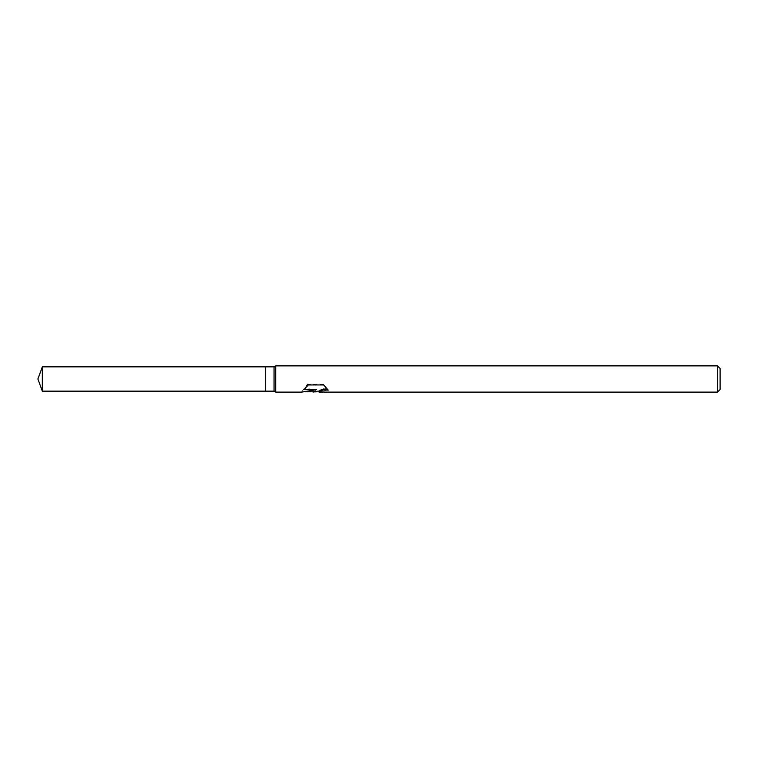 <?xml version="1.0" encoding="UTF-8"?>
<svg xmlns="http://www.w3.org/2000/svg" width="758" height="758" viewBox="0 0 758 758"><rect width="100%" height="100%" fill="white"/><g stroke="black" fill="none" stroke-linecap="round" stroke-linejoin="round"><path stroke-width="0.57" stroke-dasharray="3.79 2.84" d="M315.688 390.768L315.072 391.791L325.419 388.039L325.419 390.806L319.09 391.715M325.419 390.806L325.419 388.494L315.887 391.791M319.241 392.113L325.419 391.166M327.693 389.565L323.685 384.183L308.165 384.183L308.165 384.941M323.685 384.183L323.685 384.941M311.775 391.791C309.832 390.806 308.392 388.522 307.445 384.95L307.445 384.183C308.629 389.015 310.553 391.545 313.215 391.791M308.165 384.183L304.441 389.261M316.645 389.261L303.048 391.791M301.968 391.526L307.54 384.022M307.445 384.95L301.684 391.791M720.1 368.502L720.1 389.498M717.475 365.877L717.475 392.123M275.713 365.877L275.713 392.123M274.055 366.844L274.055 391.156M265.3 366.844L265.3 391.156M42.325 366.844L42.325 391.156"/><path stroke-width="1.14" d="M304.441 389.261L316.645 389.669L301.684 392.123L275.713 392.123L274.055 391.156L265.3 391.156L265.3 366.844L274.055 366.844L275.713 365.877L717.475 365.877L720.1 368.502L720.1 389.498L717.475 392.123L319.241 392.123L319.592 391.204L322.955 389.593L327.693 389.565M274.055 391.156L274.055 366.844M275.713 392.123L275.713 365.877M315.887 391.791L311.775 391.791M315.072 392.123L315.688 391.128L313.215 392.123M717.475 392.123L717.475 365.877M316.645 389.669L304.062 389.669L308.165 384.941L323.685 384.941L328.195 390.105L322.965 389.982L319.09 392.047M303.048 391.791L313.215 391.791L315.688 391.128M265.3 391.156L42.325 391.156L37.9 379L42.325 366.844L265.3 366.844M42.325 391.156L42.325 366.844M315.12 391.791L319.09 391.791"/></g></svg>
